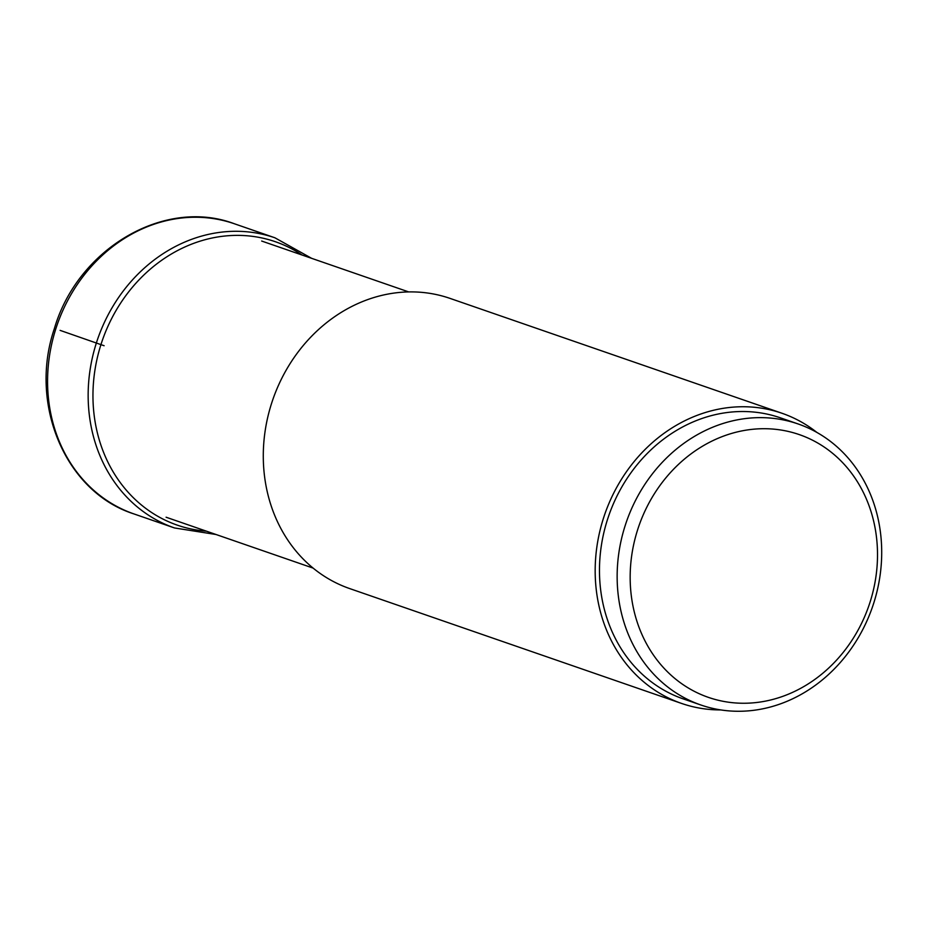 <?xml version="1.0" encoding="UTF-8"?>
<svg xmlns="http://www.w3.org/2000/svg" width="928" height="928" viewBox="0 0 928 928"><rect width="100%" height="100%" fill="white"/><g stroke="black" fill="none" stroke-linecap="round" stroke-linejoin="round"><path stroke-width="1.39" d="M870.151 601.866A139.026 121.707 109.1 0 0 795.864 433.48A139.026 121.707 109.1 0 0 637.524 530.097A139.026 121.707 109.1 0 0 711.799 698.482A139.026 121.707 109.1 0 0 870.151 601.866M873.828 602.84A148.689 130.175 109.1 0 0 798.045 423.934A148.689 130.175 109.1 0 0 794.38 422.739A148.689 130.175 109.1 0 0 625.02 526.072A148.689 130.175 109.1 0 0 700.791 704.967A148.689 130.175 109.1 0 0 704.468 706.173A148.689 130.175 109.1 0 0 873.828 602.84M700.791 704.967L683.124 698.854A148.689 130.175 -70.9 0 1 608.026 517.859A148.689 130.175 -70.9 0 1 776.713 416.626A148.689 130.175 -70.9 0 1 780.378 417.82L798.045 423.934M816.907 432.448A153.526 134.409 109.1 0 0 781.956 413.25A153.526 134.409 109.1 0 0 603.304 518.706A153.526 134.409 109.1 0 0 681.546 703.424A153.526 134.409 109.1 0 0 720.882 709.932M681.546 703.424L349.659 588.572A153.526 134.409 -70.9 0 1 271.417 403.854A153.526 134.409 -70.9 0 1 450.08 298.41L781.956 413.25M60.111 330.368L104.098 345.726M302.006 254.991A149.953 131.277 109.1 0 0 100.897 344.74A149.953 131.277 109.1 0 0 206.434 531.176M311.611 258.32L274.932 237.8A153.526 134.409 109.1 0 0 96.28 343.256A153.526 134.409 109.1 0 0 174.522 527.962L216.038 534.505M133.945 513.926A153.526 134.409 -70.9 0 1 55.703 329.208A153.526 134.409 -70.9 0 1 234.355 223.752C164.43 197.328 77.558 248.832 54.346 328.698C28.49 404.295 65.517 492.223 133.945 513.926L174.522 527.962M274.932 237.8L234.355 223.752M313.119 568.098L166.089 517.221M408.691 291.914L261.661 241.036"/></g></svg>
